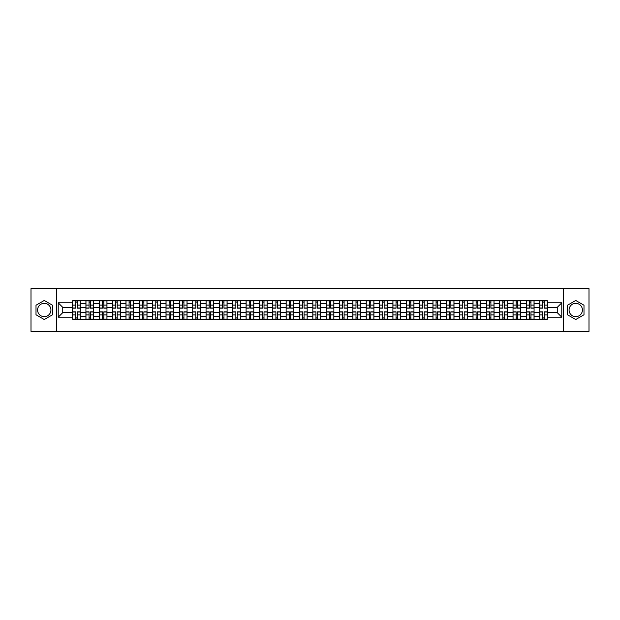 <?xml version="1.0" encoding="UTF-8"?>
<svg xmlns="http://www.w3.org/2000/svg" width="620" height="620" viewBox="0 0 620 620"><rect width="100%" height="100%" fill="white"/><g stroke="black" fill="none" stroke-linecap="round" stroke-linejoin="round"><path stroke-width="0.93" d="M44.26 316.673A6.673 6.673 0 0 1 37.587 310A6.673 6.673 0 0 1 44.26 303.327A6.673 6.673 0 0 1 50.933 310A6.673 6.673 0 0 1 44.26 316.673M575.74 316.673A6.673 6.673 0 0 1 569.067 310A6.673 6.673 0 0 1 575.74 303.327A6.673 6.673 0 0 1 582.413 310A6.673 6.673 0 0 1 575.74 316.673M563.503 331.39L589 331.39L589 288.61L31 288.61L31 331.39L563.503 331.39L563.503 288.61M85.924 319.199L85.924 303.413L80.282 303.413L80.282 319.199M80.282 303.413L80.282 300.801M85.924 303.413L85.924 300.801M93.628 300.801L93.628 319.199M99.278 319.199L99.278 300.801M106.973 300.801L106.973 319.199M112.623 319.199L112.623 300.801M120.319 300.801L120.319 319.199M125.968 319.199L125.968 300.801M133.664 300.801L133.664 319.199M139.314 319.199L139.314 300.801M147.017 300.801L147.017 319.199M152.66 319.199L152.66 300.801M160.363 300.801L160.363 319.199M166.005 319.199L166.005 300.801M173.708 300.801L173.708 319.199M179.358 319.199L179.358 300.801M187.054 300.801L187.054 319.199M192.704 319.199L192.704 300.801M200.399 300.801L200.399 319.199M206.049 319.199L206.049 300.801M213.745 300.801L213.745 319.199M219.395 319.199L219.395 300.801M227.098 300.801L227.098 319.199M232.74 319.199L232.74 300.801M240.444 300.801L240.444 319.199M246.086 319.199L246.086 300.801M253.789 300.801L253.789 319.199M259.439 319.199L259.439 300.801M267.135 300.801L267.135 319.199M272.785 319.199L272.785 300.801M280.48 300.801L280.48 319.199M286.13 319.199L286.13 300.801M293.834 300.801L293.834 319.199M299.476 319.199L299.476 300.801M307.179 300.801L307.179 319.199M312.821 319.199L312.821 300.801M320.524 300.801L320.524 319.199M326.167 319.199L326.167 300.801M333.87 300.801L333.87 319.199M339.52 319.199L339.52 300.801M347.216 300.801L347.216 319.199M352.865 319.199L352.865 300.801M360.561 300.801L360.561 319.199M366.211 319.199L366.211 300.801M373.914 300.801L373.914 319.199M379.556 319.199L379.556 300.801M387.26 300.801L387.26 319.199M392.902 319.199L392.902 300.801M400.605 300.801L400.605 319.199M406.255 319.199L406.255 300.801M413.951 300.801L413.951 319.199M419.6 319.199L419.6 300.801M427.296 300.801L427.296 319.199M432.946 319.199L432.946 300.801M440.642 300.801L440.642 319.199M446.292 319.199L446.292 300.801M453.995 300.801L453.995 319.199M459.637 319.199L459.637 300.801M467.341 300.801L467.341 319.199M472.982 319.199L472.982 300.801M480.686 300.801L480.686 319.199M486.336 319.199L486.336 300.801M494.032 300.801L494.032 319.199M499.681 319.199L499.681 300.801M507.377 300.801L507.377 319.199M513.027 319.199L513.027 300.801M520.722 300.801L520.722 319.199M526.372 319.199L526.372 300.801M534.076 300.801L534.076 319.199M539.718 319.199L539.718 300.801M539.718 312.651L534.076 312.651M526.372 312.651L520.722 312.651M513.027 312.651L507.377 312.651M499.681 312.651L494.032 312.651M486.336 312.651L480.686 312.651M472.982 312.651L467.341 312.651M459.637 312.651L453.995 312.651M446.292 312.651L440.642 312.651M432.946 312.651L427.296 312.651M419.6 312.651L413.951 312.651M406.255 312.651L400.605 312.651M392.902 312.651L387.26 312.651M379.556 312.651L373.914 312.651M366.211 312.651L360.561 312.651M352.865 312.651L347.216 312.651M339.52 312.651L333.87 312.651M326.167 312.651L320.524 312.651M312.821 312.651L307.179 312.651M299.476 312.651L293.834 312.651M286.13 312.651L280.48 312.651M272.785 312.651L267.135 312.651M259.439 312.651L253.789 312.651M246.086 312.651L240.444 312.651M232.74 312.651L227.098 312.651M219.395 312.651L213.745 312.651M206.049 312.651L200.399 312.651M192.704 312.651L187.054 312.651M179.358 312.651L173.708 312.651M166.005 312.651L160.363 312.651M152.66 312.651L147.017 312.651M139.314 312.651L133.664 312.651M125.968 312.651L120.319 312.651M112.623 312.651L106.973 312.651M99.278 312.651L93.628 312.651M85.924 312.651L80.282 312.651M539.718 307.349L534.076 307.349M526.372 307.349L520.722 307.349M513.027 307.349L507.377 307.349M499.681 307.349L494.032 307.349M486.336 307.349L480.686 307.349M472.982 307.349L467.341 307.349M459.637 307.349L453.995 307.349M446.292 307.349L440.642 307.349M432.946 307.349L427.296 307.349M419.6 307.349L413.951 307.349M406.255 307.349L400.605 307.349M392.902 307.349L387.26 307.349M379.556 307.349L373.914 307.349M366.211 307.349L360.561 307.349M352.865 307.349L347.216 307.349M339.52 307.349L333.87 307.349M326.167 307.349L320.524 307.349M312.821 307.349L307.179 307.349M299.476 307.349L293.834 307.349M286.13 307.349L280.48 307.349M272.785 307.349L267.135 307.349M259.439 307.349L253.789 307.349M246.086 307.349L240.444 307.349M232.74 307.349L227.098 307.349M219.395 307.349L213.745 307.349M206.049 307.349L200.399 307.349M192.704 307.349L187.054 307.349M179.358 307.349L173.708 307.349M166.005 307.349L160.363 307.349M152.66 307.349L147.017 307.349M139.314 307.349L133.664 307.349M125.968 307.349L120.319 307.349M112.623 307.349L106.973 307.349M99.278 307.349L93.628 307.349M85.924 307.349L80.282 307.349M62.744 312.651L72.579 312.651L72.579 307.349L62.744 307.349L62.744 312.651L58.21 317.184L58.21 302.816L72.579 302.816L72.579 307.349M547.421 307.349L547.421 312.651L557.256 312.651L557.256 307.349L547.421 307.349L547.421 300.801L72.579 300.801L72.579 302.816M547.421 302.816L561.79 302.816L561.79 317.184L547.421 317.184L547.421 312.651M72.579 312.651L72.579 319.199L547.421 319.199L547.421 317.184M72.579 317.184L58.21 317.184M56.498 331.39L56.498 288.61M52.514 305.234L44.26 300.467L36.007 305.234L36.007 314.766L44.26 319.533L52.514 314.766L52.514 305.234M583.994 305.234L575.74 300.467L567.486 305.234L567.486 314.766L575.74 319.533L583.994 314.766L583.994 305.234M77.159 317.913L75.702 317.913M75.702 302.087L77.159 302.087M90.505 317.913L89.048 317.913M89.048 302.087L90.505 302.087M103.85 317.913L102.401 317.913M102.401 302.087L103.85 302.087M117.195 317.913L115.746 317.913M115.746 302.087L117.195 302.087M130.549 317.913L129.092 317.913M129.092 302.087L130.549 302.087M143.894 317.913L142.437 317.913M142.437 302.087L143.894 302.087M157.24 317.913L155.783 317.913M155.783 302.087L157.24 302.087M170.585 317.913L169.128 317.913M169.128 302.087L170.585 302.087M183.931 317.913L182.482 317.913M182.482 302.087L183.931 302.087M197.276 317.913L195.827 317.913M195.827 302.087L197.276 302.087M210.629 317.913L209.172 317.913M209.172 302.087L210.629 302.087M223.975 317.913L222.518 317.913M222.518 302.087L223.975 302.087M237.321 317.913L235.863 317.913M235.863 302.087L237.321 302.087M250.666 317.913L249.209 317.913M249.209 302.087L250.666 302.087M264.012 317.913L262.562 317.913M262.562 302.087L264.012 302.087M277.357 317.913L275.908 317.913M275.908 302.087L277.357 302.087M290.71 317.913L289.253 317.913M289.253 302.087L290.71 302.087M304.056 317.913L302.599 317.913M302.599 302.087L304.056 302.087M317.401 317.913L315.944 317.913M315.944 302.087L317.401 302.087M330.747 317.913L329.29 317.913M329.29 302.087L330.747 302.087M344.092 317.913L342.643 317.913M342.643 302.087L344.092 302.087M357.438 317.913L355.988 317.913M355.988 302.087L357.438 302.087M370.791 317.913L369.334 317.913M369.334 302.087L370.791 302.087M384.137 317.913L382.679 317.913M382.679 302.087L384.137 302.087M397.482 317.913L396.025 317.913M396.025 302.087L397.482 302.087M410.828 317.913L409.371 317.913M409.371 302.087L410.828 302.087M424.173 317.913L422.724 317.913M422.724 302.087L424.173 302.087M437.518 317.913L436.069 317.913M436.069 302.087L437.518 302.087M450.872 317.913L449.415 317.913M449.415 302.087L450.872 302.087M464.217 317.913L462.76 317.913M462.76 302.087L464.217 302.087M477.563 317.913L476.106 317.913M476.106 302.087L477.563 302.087M490.908 317.913L489.451 317.913M489.451 302.087L490.908 302.087M504.254 317.913L502.805 317.913M502.805 302.087L504.254 302.087M517.599 317.913L516.15 317.913M516.15 302.087L517.599 302.087M530.952 317.913L529.495 317.913M529.495 302.087L530.952 302.087M544.298 317.913L542.841 317.913M542.841 302.087L544.298 302.087M58.21 302.816L62.744 307.349M557.256 312.651L561.79 317.184M557.256 307.349L561.79 302.816M77.159 308.163L77.159 300.886L80.236 300.886L80.236 308.163L77.159 308.163M75.702 302.002L77.159 302.002M78.399 300.886L72.625 300.886L72.625 308.163L75.702 308.163L75.702 300.886L74.462 300.886M75.702 311.837L75.702 319.114L72.625 319.114L72.625 311.837L75.702 311.837M77.159 317.998L75.702 317.998M74.462 319.114L80.236 319.114L80.236 311.837L77.159 311.837L77.159 319.114L78.399 319.114M90.505 308.163L90.505 300.886L93.581 300.886L93.581 308.163L90.505 308.163M89.048 302.002L90.505 302.002M91.745 300.886L85.971 300.886L85.971 308.163L89.048 308.163L89.048 300.886L87.808 300.886M103.85 308.163L103.85 300.886L106.934 300.886L106.934 308.163L103.85 308.163M102.401 302.002L103.85 302.002M105.09 300.886L99.316 300.886L99.316 308.163L102.401 308.163L102.401 300.886L101.153 300.886M89.048 311.837L89.048 319.114L85.971 319.114L85.971 311.837L89.048 311.837M90.505 317.998L89.048 317.998M87.808 319.114L93.581 319.114L93.581 311.837L90.505 311.837L90.505 319.114L91.745 319.114M102.401 311.837L102.401 319.114L99.316 319.114L99.316 311.837L102.401 311.837M103.85 317.998L102.401 317.998M101.153 319.114L106.934 319.114L106.934 311.837L103.85 311.837L103.85 319.114L105.09 319.114M117.195 308.163L117.195 300.886L120.28 300.886L120.28 308.163L117.195 308.163M115.746 302.002L117.195 302.002M118.436 300.886L112.662 300.886L112.662 308.163L115.746 308.163L115.746 300.886L114.506 300.886M130.549 308.163L130.549 300.886L133.625 300.886L133.625 308.163L130.549 308.163M129.092 302.002L130.549 302.002M131.789 300.886L126.007 300.886L126.007 308.163L129.092 308.163L129.092 300.886L127.852 300.886M143.894 308.163L143.894 300.886L146.971 300.886L146.971 308.163L143.894 308.163M142.437 302.002L143.894 302.002M145.134 300.886L139.361 300.886L139.361 308.163L142.437 308.163L142.437 300.886L141.197 300.886M115.746 311.837L115.746 319.114L112.662 319.114L112.662 311.837L115.746 311.837M117.195 317.998L115.746 317.998M114.506 319.114L120.28 319.114L120.28 311.837L117.195 311.837L117.195 319.114L118.436 319.114M129.092 311.837L129.092 319.114L126.007 319.114L126.007 311.837L129.092 311.837M130.549 317.998L129.092 317.998M127.852 319.114L133.625 319.114L133.625 311.837L130.549 311.837L130.549 319.114L131.789 319.114M142.437 311.837L142.437 319.114L139.361 319.114L139.361 311.837L142.437 311.837M143.894 317.998L142.437 317.998M141.197 319.114L146.971 319.114L146.971 311.837L143.894 311.837L143.894 319.114L145.134 319.114M157.24 308.163L157.24 300.886L160.317 300.886L160.317 308.163L157.24 308.163M155.783 302.002L157.24 302.002M158.48 300.886L152.706 300.886L152.706 308.163L155.783 308.163L155.783 300.886L154.543 300.886M155.783 311.837L155.783 319.114L152.706 319.114L152.706 311.837L155.783 311.837M157.24 317.998L155.783 317.998M154.543 319.114L160.317 319.114L160.317 311.837L157.24 311.837L157.24 319.114L158.48 319.114M170.585 308.163L170.585 300.886L173.662 300.886L173.662 308.163L170.585 308.163M169.128 302.002L170.585 302.002M171.825 300.886L166.052 300.886L166.052 308.163L169.128 308.163L169.128 300.886L167.888 300.886M169.128 311.837L169.128 319.114L166.052 319.114L166.052 311.837L169.128 311.837M170.585 317.998L169.128 317.998M167.888 319.114L173.662 319.114L173.662 311.837L170.585 311.837L170.585 319.114L171.825 319.114M183.931 308.163L183.931 300.886L187.015 300.886L187.015 308.163L183.931 308.163M182.482 302.002L183.931 302.002M185.171 300.886L179.397 300.886L179.397 308.163L182.482 308.163L182.482 300.886L181.234 300.886M182.482 311.837L182.482 319.114L179.397 319.114L179.397 311.837L182.482 311.837M183.931 317.998L182.482 317.998M181.234 319.114L187.015 319.114L187.015 311.837L183.931 311.837L183.931 319.114L185.171 319.114M197.276 308.163L197.276 300.886L200.361 300.886L200.361 308.163L197.276 308.163M195.827 302.002L197.276 302.002M198.516 300.886L192.743 300.886L192.743 308.163L195.827 308.163L195.827 300.886L194.587 300.886M195.827 311.837L195.827 319.114L192.743 319.114L192.743 311.837L195.827 311.837M197.276 317.998L195.827 317.998M194.587 319.114L200.361 319.114L200.361 311.837L197.276 311.837L197.276 319.114L198.516 319.114M210.629 308.163L210.629 300.886L213.706 300.886L213.706 308.163L210.629 308.163M209.172 302.002L210.629 302.002M211.87 300.886L206.088 300.886L206.088 308.163L209.172 308.163L209.172 300.886L207.933 300.886M209.172 311.837L209.172 319.114L206.088 319.114L206.088 311.837L209.172 311.837M210.629 317.998L209.172 317.998M207.933 319.114L213.706 319.114L213.706 311.837L210.629 311.837L210.629 319.114L211.87 319.114M223.975 308.163L223.975 300.886L227.052 300.886L227.052 308.163L223.975 308.163M222.518 302.002L223.975 302.002M225.215 300.886L219.441 300.886L219.441 308.163L222.518 308.163L222.518 300.886L221.278 300.886M222.518 311.837L222.518 319.114L219.441 319.114L219.441 311.837L222.518 311.837M223.975 317.998L222.518 317.998M221.278 319.114L227.052 319.114L227.052 311.837L223.975 311.837L223.975 319.114L225.215 319.114M237.321 308.163L237.321 300.886L240.397 300.886L240.397 308.163L237.321 308.163M235.863 302.002L237.321 302.002M238.56 300.886L232.787 300.886L232.787 308.163L235.863 308.163L235.863 300.886L234.624 300.886M235.863 311.837L235.863 319.114L232.787 319.114L232.787 311.837L235.863 311.837M237.321 317.998L235.863 317.998M234.624 319.114L240.397 319.114L240.397 311.837L237.321 311.837L237.321 319.114L238.56 319.114M250.666 308.163L250.666 300.886L253.743 300.886L253.743 308.163L250.666 308.163M249.209 302.002L250.666 302.002M251.906 300.886L246.132 300.886L246.132 308.163L249.209 308.163L249.209 300.886L247.969 300.886M249.209 311.837L249.209 319.114L246.132 319.114L246.132 311.837L249.209 311.837M250.666 317.998L249.209 317.998M247.969 319.114L253.743 319.114L253.743 311.837L250.666 311.837L250.666 319.114L251.906 319.114M264.012 308.163L264.012 300.886L267.096 300.886L267.096 308.163L264.012 308.163M262.562 302.002L264.012 302.002M265.252 300.886L259.478 300.886L259.478 308.163L262.562 308.163L262.562 300.886L261.315 300.886M262.562 311.837L262.562 319.114L259.478 319.114L259.478 311.837L262.562 311.837M264.012 317.998L262.562 317.998M261.315 319.114L267.096 319.114L267.096 311.837L264.012 311.837L264.012 319.114L265.252 319.114M277.357 308.163L277.357 300.886L280.442 300.886L280.442 308.163L277.357 308.163M275.908 302.002L277.357 302.002M278.597 300.886L272.823 300.886L272.823 308.163L275.908 308.163L275.908 300.886L274.668 300.886M275.908 311.837L275.908 319.114L272.823 319.114L272.823 311.837L275.908 311.837M277.357 317.998L275.908 317.998M274.668 319.114L280.442 319.114L280.442 311.837L277.357 311.837L277.357 319.114L278.597 319.114M290.71 308.163L290.71 300.886L293.787 300.886L293.787 308.163L290.71 308.163M289.253 302.002L290.71 302.002M291.95 300.886L286.169 300.886L286.169 308.163L289.253 308.163L289.253 300.886L288.013 300.886M289.253 311.837L289.253 319.114L286.169 319.114L286.169 311.837L289.253 311.837M290.71 317.998L289.253 317.998M288.013 319.114L293.787 319.114L293.787 311.837L290.71 311.837L290.71 319.114L291.95 319.114M304.056 308.163L304.056 300.886L307.132 300.886L307.132 308.163L304.056 308.163M302.599 302.002L304.056 302.002M305.296 300.886L299.522 300.886L299.522 308.163L302.599 308.163L302.599 300.886L301.359 300.886M302.599 311.837L302.599 319.114L299.522 319.114L299.522 311.837L302.599 311.837M304.056 317.998L302.599 317.998M301.359 319.114L307.132 319.114L307.132 311.837L304.056 311.837L304.056 319.114L305.296 319.114M317.401 308.163L317.401 300.886L320.478 300.886L320.478 308.163L317.401 308.163M315.944 302.002L317.401 302.002M318.641 300.886L312.868 300.886L312.868 308.163L315.944 308.163L315.944 300.886L314.704 300.886M315.944 311.837L315.944 319.114L312.868 319.114L312.868 311.837L315.944 311.837M317.401 317.998L315.944 317.998M314.704 319.114L320.478 319.114L320.478 311.837L317.401 311.837L317.401 319.114L318.641 319.114M330.747 308.163L330.747 300.886L333.831 300.886L333.831 308.163L330.747 308.163M329.29 302.002L330.747 302.002M331.987 300.886L326.213 300.886L326.213 308.163L329.29 308.163L329.29 300.886L328.05 300.886M329.29 311.837L329.29 319.114L326.213 319.114L326.213 311.837L329.29 311.837M330.747 317.998L329.29 317.998M328.05 319.114L333.831 319.114L333.831 311.837L330.747 311.837L330.747 319.114L331.987 319.114M344.092 308.163L344.092 300.886L347.177 300.886L347.177 308.163L344.092 308.163M342.643 302.002L344.092 302.002M345.332 300.886L339.558 300.886L339.558 308.163L342.643 308.163L342.643 300.886L341.403 300.886M342.643 311.837L342.643 319.114L339.558 319.114L339.558 311.837L342.643 311.837M344.092 317.998L342.643 317.998M341.403 319.114L347.177 319.114L347.177 311.837L344.092 311.837L344.092 319.114L345.332 319.114M357.438 308.163L357.438 300.886L360.522 300.886L360.522 308.163L357.438 308.163M355.988 302.002L357.438 302.002M358.685 300.886L352.904 300.886L352.904 308.163L355.988 308.163L355.988 300.886L354.749 300.886M355.988 311.837L355.988 319.114L352.904 319.114L352.904 311.837L355.988 311.837M357.438 317.998L355.988 317.998M354.749 319.114L360.522 319.114L360.522 311.837L357.438 311.837L357.438 319.114L358.685 319.114M370.791 308.163L370.791 300.886L373.868 300.886L373.868 308.163L370.791 308.163M369.334 302.002L370.791 302.002M372.031 300.886L366.257 300.886L366.257 308.163L369.334 308.163L369.334 300.886L368.094 300.886M369.334 311.837L369.334 319.114L366.257 319.114L366.257 311.837L369.334 311.837M370.791 317.998L369.334 317.998M368.094 319.114L373.868 319.114L373.868 311.837L370.791 311.837L370.791 319.114L372.031 319.114M384.137 308.163L384.137 300.886L387.213 300.886L387.213 308.163L384.137 308.163M382.679 302.002L384.137 302.002M385.377 300.886L379.603 300.886L379.603 308.163L382.679 308.163L382.679 300.886L381.44 300.886M382.679 311.837L382.679 319.114L379.603 319.114L379.603 311.837L382.679 311.837M384.137 317.998L382.679 317.998M381.44 319.114L387.213 319.114L387.213 311.837L384.137 311.837L384.137 319.114L385.377 319.114M397.482 308.163L397.482 300.886L400.559 300.886L400.559 308.163L397.482 308.163M396.025 302.002L397.482 302.002M398.722 300.886L392.948 300.886L392.948 308.163L396.025 308.163L396.025 300.886L394.785 300.886M396.025 311.837L396.025 319.114L392.948 319.114L392.948 311.837L396.025 311.837M397.482 317.998L396.025 317.998M394.785 319.114L400.559 319.114L400.559 311.837L397.482 311.837L397.482 319.114L398.722 319.114M410.828 308.163L410.828 300.886L413.912 300.886L413.912 308.163L410.828 308.163M409.371 302.002L410.828 302.002M412.068 300.886L406.294 300.886L406.294 308.163L409.371 308.163L409.371 300.886L408.131 300.886M409.371 311.837L409.371 319.114L406.294 319.114L406.294 311.837L409.371 311.837M410.828 317.998L409.371 317.998M408.131 319.114L413.912 319.114L413.912 311.837L410.828 311.837L410.828 319.114L412.068 319.114M424.173 308.163L424.173 300.886L427.257 300.886L427.257 308.163L424.173 308.163M422.724 302.002L424.173 302.002M425.413 300.886L419.639 300.886L419.639 308.163L422.724 308.163L422.724 300.886L421.484 300.886M422.724 311.837L422.724 319.114L419.639 319.114L419.639 311.837L422.724 311.837M424.173 317.998L422.724 317.998M421.484 319.114L427.257 319.114L427.257 311.837L424.173 311.837L424.173 319.114L425.413 319.114M437.518 308.163L437.518 300.886L440.603 300.886L440.603 308.163L437.518 308.163M436.069 302.002L437.518 302.002M438.766 300.886L432.985 300.886L432.985 308.163L436.069 308.163L436.069 300.886L434.829 300.886M436.069 311.837L436.069 319.114L432.985 319.114L432.985 311.837L436.069 311.837M437.518 317.998L436.069 317.998M434.829 319.114L440.603 319.114L440.603 311.837L437.518 311.837L437.518 319.114L438.766 319.114M450.872 308.163L450.872 300.886L453.949 300.886L453.949 308.163L450.872 308.163M449.415 302.002L450.872 302.002M452.112 300.886L446.338 300.886L446.338 308.163L449.415 308.163L449.415 300.886L448.175 300.886M449.415 311.837L449.415 319.114L446.338 319.114L446.338 311.837L449.415 311.837M450.872 317.998L449.415 317.998M448.175 319.114L453.949 319.114L453.949 311.837L450.872 311.837L450.872 319.114L452.112 319.114M464.217 308.163L464.217 300.886L467.294 300.886L467.294 308.163L464.217 308.163M462.76 302.002L464.217 302.002M465.457 300.886L459.683 300.886L459.683 308.163L462.76 308.163L462.76 300.886L461.52 300.886M462.76 311.837L462.76 319.114L459.683 319.114L459.683 311.837L462.76 311.837M464.217 317.998L462.76 317.998M461.52 319.114L467.294 319.114L467.294 311.837L464.217 311.837L464.217 319.114L465.457 319.114M477.563 308.163L477.563 300.886L480.639 300.886L480.639 308.163L477.563 308.163M476.106 302.002L477.563 302.002M478.803 300.886L473.029 300.886L473.029 308.163L476.106 308.163L476.106 300.886L474.866 300.886M476.106 311.837L476.106 319.114L473.029 319.114L473.029 311.837L476.106 311.837M477.563 317.998L476.106 317.998M474.866 319.114L480.639 319.114L480.639 311.837L477.563 311.837L477.563 319.114L478.803 319.114M490.908 308.163L490.908 300.886L493.993 300.886L493.993 308.163L490.908 308.163M489.451 302.002L490.908 302.002M492.148 300.886L486.375 300.886L486.375 308.163L489.451 308.163L489.451 300.886L488.211 300.886M489.451 311.837L489.451 319.114L486.375 319.114L486.375 311.837L489.451 311.837M490.908 317.998L489.451 317.998M488.211 319.114L493.993 319.114L493.993 311.837L490.908 311.837L490.908 319.114L492.148 319.114M504.254 308.163L504.254 300.886L507.338 300.886L507.338 308.163L504.254 308.163M502.805 302.002L504.254 302.002M505.494 300.886L499.72 300.886L499.72 308.163L502.805 308.163L502.805 300.886L501.564 300.886M502.805 311.837L502.805 319.114L499.72 319.114L499.72 311.837L502.805 311.837M504.254 317.998L502.805 317.998M501.564 319.114L507.338 319.114L507.338 311.837L504.254 311.837L504.254 319.114L505.494 319.114M517.599 308.163L517.599 300.886L520.684 300.886L520.684 308.163L517.599 308.163M516.15 302.002L517.599 302.002M518.847 300.886L513.066 300.886L513.066 308.163L516.15 308.163L516.15 300.886L514.91 300.886M516.15 311.837L516.15 319.114L513.066 319.114L513.066 311.837L516.15 311.837M517.599 317.998L516.15 317.998M514.91 319.114L520.684 319.114L520.684 311.837L517.599 311.837L517.599 319.114L518.847 319.114M530.952 308.163L530.952 300.886L534.029 300.886L534.029 308.163L530.952 308.163M529.495 302.002L530.952 302.002M532.192 300.886L526.419 300.886L526.419 308.163L529.495 308.163L529.495 300.886L528.255 300.886M529.495 311.837L529.495 319.114L526.419 319.114L526.419 311.837L529.495 311.837M530.952 317.998L529.495 317.998M528.255 319.114L534.029 319.114L534.029 311.837L530.952 311.837L530.952 319.114L532.192 319.114M544.298 308.163L544.298 300.886L547.375 300.886L547.375 308.163L544.298 308.163M542.841 302.002L544.298 302.002M545.538 300.886L539.764 300.886L539.764 308.163L542.841 308.163L542.841 300.886L541.601 300.886M542.841 311.837L542.841 319.114L539.764 319.114L539.764 311.837L542.841 311.837M544.298 317.998L542.841 317.998M541.601 319.114L547.375 319.114L547.375 311.837L544.298 311.837L544.298 319.114L545.538 319.114M526.372 303.413L520.722 303.413M513.027 303.413L507.377 303.413M499.681 303.413L494.032 303.413M486.336 303.413L480.686 303.413M472.982 303.413L467.341 303.413M459.637 303.413L453.995 303.413M446.292 303.413L440.642 303.413M432.946 303.413L427.296 303.413M419.6 303.413L413.951 303.413M406.255 303.413L400.605 303.413M392.902 303.413L387.26 303.413M379.556 303.413L373.914 303.413M366.211 303.413L360.561 303.413M352.865 303.413L347.216 303.413M339.52 303.413L333.87 303.413M326.167 303.413L320.524 303.413M312.821 303.413L307.179 303.413M299.476 303.413L293.834 303.413M286.13 303.413L280.48 303.413M272.785 303.413L267.135 303.413M259.439 303.413L253.789 303.413M246.086 303.413L240.444 303.413M232.74 303.413L227.098 303.413M219.395 303.413L213.745 303.413M206.049 303.413L200.399 303.413M192.704 303.413L187.054 303.413M179.358 303.413L173.708 303.413M166.005 303.413L160.363 303.413M152.66 303.413L147.017 303.413M139.314 303.413L133.664 303.413M125.968 303.413L120.319 303.413M112.623 303.413L106.973 303.413M99.278 303.413L93.628 303.413M539.718 303.413L534.076 303.413M526.372 316.588L520.722 316.588M513.027 316.588L507.377 316.588M499.681 316.588L494.032 316.588M486.336 316.588L480.686 316.588M472.982 316.588L467.341 316.588M459.637 316.588L453.995 316.588M446.292 316.588L440.642 316.588M432.946 316.588L427.296 316.588M419.6 316.588L413.951 316.588M406.255 316.588L400.605 316.588M392.902 316.588L387.26 316.588M379.556 316.588L373.914 316.588M366.211 316.588L360.561 316.588M352.865 316.588L347.216 316.588M339.52 316.588L333.87 316.588M326.167 316.588L320.524 316.588M312.821 316.588L307.179 316.588M299.476 316.588L293.834 316.588M286.13 316.588L280.48 316.588M272.785 316.588L267.135 316.588M259.439 316.588L253.789 316.588M246.086 316.588L240.444 316.588M232.74 316.588L227.098 316.588M219.395 316.588L213.745 316.588M206.049 316.588L200.399 316.588M192.704 316.588L187.054 316.588M179.358 316.588L173.708 316.588M166.005 316.588L160.363 316.588M152.66 316.588L147.017 316.588M139.314 316.588L133.664 316.588M125.968 316.588L120.319 316.588M112.623 316.588L106.973 316.588M99.278 316.588L93.628 316.588M85.924 316.588L80.282 316.588M539.718 316.588L534.076 316.588M77.159 307.977L80.236 307.977M77.159 305.094L80.236 305.094M72.625 307.977L75.702 307.977M72.625 305.094L75.702 305.094M75.702 312.023L72.625 312.023M75.702 314.906L72.625 314.906M80.236 312.023L77.159 312.023M80.236 314.906L77.159 314.906M90.505 307.977L93.581 307.977M90.505 305.094L93.581 305.094M85.971 307.977L89.048 307.977M85.971 305.094L89.048 305.094M103.85 307.977L106.934 307.977M103.85 305.094L106.934 305.094M99.316 307.977L102.401 307.977M99.316 305.094L102.401 305.094M89.048 312.023L85.971 312.023M89.048 314.906L85.971 314.906M93.581 312.023L90.505 312.023M93.581 314.906L90.505 314.906M102.401 312.023L99.316 312.023M102.401 314.906L99.316 314.906M106.934 312.023L103.85 312.023M106.934 314.906L103.85 314.906M117.195 307.977L120.28 307.977M117.195 305.094L120.28 305.094M112.662 307.977L115.746 307.977M112.662 305.094L115.746 305.094M130.549 307.977L133.625 307.977M130.549 305.094L133.625 305.094M126.007 307.977L129.092 307.977M126.007 305.094L129.092 305.094M143.894 307.977L146.971 307.977M143.894 305.094L146.971 305.094M139.361 307.977L142.437 307.977M139.361 305.094L142.437 305.094M115.746 312.023L112.662 312.023M115.746 314.906L112.662 314.906M120.28 312.023L117.195 312.023M120.28 314.906L117.195 314.906M129.092 312.023L126.007 312.023M129.092 314.906L126.007 314.906M133.625 312.023L130.549 312.023M133.625 314.906L130.549 314.906M142.437 312.023L139.361 312.023M142.437 314.906L139.361 314.906M146.971 312.023L143.894 312.023M146.971 314.906L143.894 314.906M157.24 307.977L160.317 307.977M157.24 305.094L160.317 305.094M152.706 307.977L155.783 307.977M152.706 305.094L155.783 305.094M155.783 312.023L152.706 312.023M155.783 314.906L152.706 314.906M160.317 312.023L157.24 312.023M160.317 314.906L157.24 314.906M170.585 307.977L173.662 307.977M170.585 305.094L173.662 305.094M166.052 307.977L169.128 307.977M166.052 305.094L169.128 305.094M169.128 312.023L166.052 312.023M169.128 314.906L166.052 314.906M173.662 312.023L170.585 312.023M173.662 314.906L170.585 314.906M183.931 307.977L187.015 307.977M183.931 305.094L187.015 305.094M179.397 307.977L182.482 307.977M179.397 305.094L182.482 305.094M182.482 312.023L179.397 312.023M182.482 314.906L179.397 314.906M187.015 312.023L183.931 312.023M187.015 314.906L183.931 314.906M197.276 307.977L200.361 307.977M197.276 305.094L200.361 305.094M192.743 307.977L195.827 307.977M192.743 305.094L195.827 305.094M195.827 312.023L192.743 312.023M195.827 314.906L192.743 314.906M200.361 312.023L197.276 312.023M200.361 314.906L197.276 314.906M210.629 307.977L213.706 307.977M210.629 305.094L213.706 305.094M206.088 307.977L209.172 307.977M206.088 305.094L209.172 305.094M209.172 312.023L206.088 312.023M209.172 314.906L206.088 314.906M213.706 312.023L210.629 312.023M213.706 314.906L210.629 314.906M223.975 307.977L227.052 307.977M223.975 305.094L227.052 305.094M219.441 307.977L222.518 307.977M219.441 305.094L222.518 305.094M222.518 312.023L219.441 312.023M222.518 314.906L219.441 314.906M227.052 312.023L223.975 312.023M227.052 314.906L223.975 314.906M237.321 307.977L240.397 307.977M237.321 305.094L240.397 305.094M232.787 307.977L235.863 307.977M232.787 305.094L235.863 305.094M235.863 312.023L232.787 312.023M235.863 314.906L232.787 314.906M240.397 312.023L237.321 312.023M240.397 314.906L237.321 314.906M250.666 307.977L253.743 307.977M250.666 305.094L253.743 305.094M246.132 307.977L249.209 307.977M246.132 305.094L249.209 305.094M249.209 312.023L246.132 312.023M249.209 314.906L246.132 314.906M253.743 312.023L250.666 312.023M253.743 314.906L250.666 314.906M264.012 307.977L267.096 307.977M264.012 305.094L267.096 305.094M259.478 307.977L262.562 307.977M259.478 305.094L262.562 305.094M262.562 312.023L259.478 312.023M262.562 314.906L259.478 314.906M267.096 312.023L264.012 312.023M267.096 314.906L264.012 314.906M277.357 307.977L280.442 307.977M277.357 305.094L280.442 305.094M272.823 307.977L275.908 307.977M272.823 305.094L275.908 305.094M275.908 312.023L272.823 312.023M275.908 314.906L272.823 314.906M280.442 312.023L277.357 312.023M280.442 314.906L277.357 314.906M290.71 307.977L293.787 307.977M290.71 305.094L293.787 305.094M286.169 307.977L289.253 307.977M286.169 305.094L289.253 305.094M289.253 312.023L286.169 312.023M289.253 314.906L286.169 314.906M293.787 312.023L290.71 312.023M293.787 314.906L290.71 314.906M304.056 307.977L307.132 307.977M304.056 305.094L307.132 305.094M299.522 307.977L302.599 307.977M299.522 305.094L302.599 305.094M302.599 312.023L299.522 312.023M302.599 314.906L299.522 314.906M307.132 312.023L304.056 312.023M307.132 314.906L304.056 314.906M317.401 307.977L320.478 307.977M317.401 305.094L320.478 305.094M312.868 307.977L315.944 307.977M312.868 305.094L315.944 305.094M315.944 312.023L312.868 312.023M315.944 314.906L312.868 314.906M320.478 312.023L317.401 312.023M320.478 314.906L317.401 314.906M330.747 307.977L333.831 307.977M330.747 305.094L333.831 305.094M326.213 307.977L329.29 307.977M326.213 305.094L329.29 305.094M329.29 312.023L326.213 312.023M329.29 314.906L326.213 314.906M333.831 312.023L330.747 312.023M333.831 314.906L330.747 314.906M344.092 307.977L347.177 307.977M344.092 305.094L347.177 305.094M339.558 307.977L342.643 307.977M339.558 305.094L342.643 305.094M342.643 312.023L339.558 312.023M342.643 314.906L339.558 314.906M347.177 312.023L344.092 312.023M347.177 314.906L344.092 314.906M357.438 307.977L360.522 307.977M357.438 305.094L360.522 305.094M352.904 307.977L355.988 307.977M352.904 305.094L355.988 305.094M355.988 312.023L352.904 312.023M355.988 314.906L352.904 314.906M360.522 312.023L357.438 312.023M360.522 314.906L357.438 314.906M370.791 307.977L373.868 307.977M370.791 305.094L373.868 305.094M366.257 307.977L369.334 307.977M366.257 305.094L369.334 305.094M369.334 312.023L366.257 312.023M369.334 314.906L366.257 314.906M373.868 312.023L370.791 312.023M373.868 314.906L370.791 314.906M384.137 307.977L387.213 307.977M384.137 305.094L387.213 305.094M379.603 307.977L382.679 307.977M379.603 305.094L382.679 305.094M382.679 312.023L379.603 312.023M382.679 314.906L379.603 314.906M387.213 312.023L384.137 312.023M387.213 314.906L384.137 314.906M397.482 307.977L400.559 307.977M397.482 305.094L400.559 305.094M392.948 307.977L396.025 307.977M392.948 305.094L396.025 305.094M396.025 312.023L392.948 312.023M396.025 314.906L392.948 314.906M400.559 312.023L397.482 312.023M400.559 314.906L397.482 314.906M410.828 307.977L413.912 307.977M410.828 305.094L413.912 305.094M406.294 307.977L409.371 307.977M406.294 305.094L409.371 305.094M409.371 312.023L406.294 312.023M409.371 314.906L406.294 314.906M413.912 312.023L410.828 312.023M413.912 314.906L410.828 314.906M424.173 307.977L427.257 307.977M424.173 305.094L427.257 305.094M419.639 307.977L422.724 307.977M419.639 305.094L422.724 305.094M422.724 312.023L419.639 312.023M422.724 314.906L419.639 314.906M427.257 312.023L424.173 312.023M427.257 314.906L424.173 314.906M437.518 307.977L440.603 307.977M437.518 305.094L440.603 305.094M432.985 307.977L436.069 307.977M432.985 305.094L436.069 305.094M436.069 312.023L432.985 312.023M436.069 314.906L432.985 314.906M440.603 312.023L437.518 312.023M440.603 314.906L437.518 314.906M450.872 307.977L453.949 307.977M450.872 305.094L453.949 305.094M446.338 307.977L449.415 307.977M446.338 305.094L449.415 305.094M449.415 312.023L446.338 312.023M449.415 314.906L446.338 314.906M453.949 312.023L450.872 312.023M453.949 314.906L450.872 314.906M464.217 307.977L467.294 307.977M464.217 305.094L467.294 305.094M459.683 307.977L462.76 307.977M459.683 305.094L462.76 305.094M462.76 312.023L459.683 312.023M462.76 314.906L459.683 314.906M467.294 312.023L464.217 312.023M467.294 314.906L464.217 314.906M477.563 307.977L480.639 307.977M477.563 305.094L480.639 305.094M473.029 307.977L476.106 307.977M473.029 305.094L476.106 305.094M476.106 312.023L473.029 312.023M476.106 314.906L473.029 314.906M480.639 312.023L477.563 312.023M480.639 314.906L477.563 314.906M490.908 307.977L493.993 307.977M490.908 305.094L493.993 305.094M486.375 307.977L489.451 307.977M486.375 305.094L489.451 305.094M489.451 312.023L486.375 312.023M489.451 314.906L486.375 314.906M493.993 312.023L490.908 312.023M493.993 314.906L490.908 314.906M504.254 307.977L507.338 307.977M504.254 305.094L507.338 305.094M499.72 307.977L502.805 307.977M499.72 305.094L502.805 305.094M502.805 312.023L499.72 312.023M502.805 314.906L499.72 314.906M507.338 312.023L504.254 312.023M507.338 314.906L504.254 314.906M517.599 307.977L520.684 307.977M517.599 305.094L520.684 305.094M513.066 307.977L516.15 307.977M513.066 305.094L516.15 305.094M516.15 312.023L513.066 312.023M516.15 314.906L513.066 314.906M520.684 312.023L517.599 312.023M520.684 314.906L517.599 314.906M530.952 307.977L534.029 307.977M530.952 305.094L534.029 305.094M526.419 307.977L529.495 307.977M526.419 305.094L529.495 305.094M529.495 312.023L526.419 312.023M529.495 314.906L526.419 314.906M534.029 312.023L530.952 312.023M534.029 314.906L530.952 314.906M544.298 307.977L547.375 307.977M544.298 305.094L547.375 305.094M539.764 307.977L542.841 307.977M539.764 305.094L542.841 305.094M542.841 312.023L539.764 312.023M542.841 314.906L539.764 314.906M547.375 312.023L544.298 312.023M547.375 314.906L544.298 314.906"/></g></svg>
